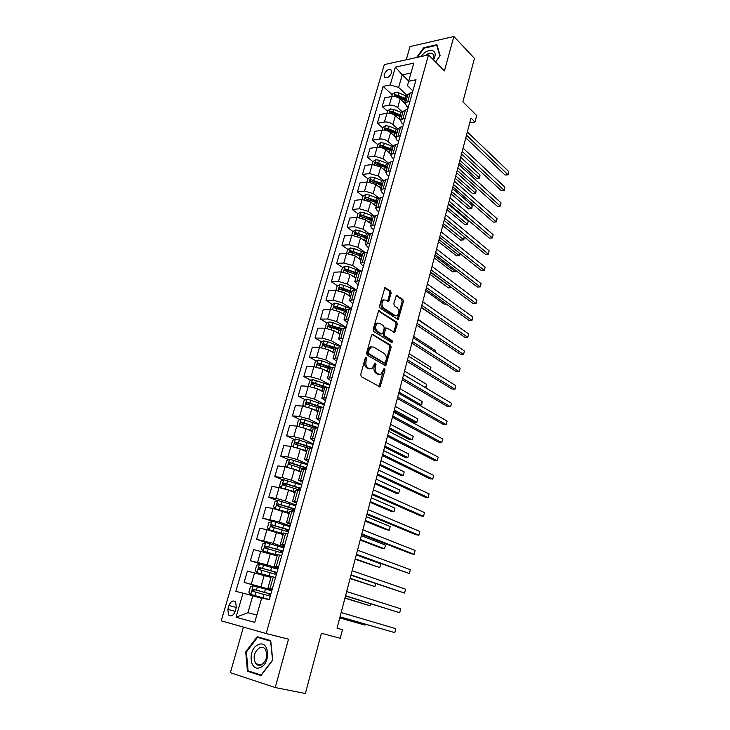 <?xml version="1.0" encoding="UTF-8"?>
<svg xmlns="http://www.w3.org/2000/svg" width="730" height="730" viewBox="0 0 730 730"><rect width="100%" height="100%" fill="white"/><g stroke="black" fill="none" stroke-linecap="round" stroke-linejoin="round"><path stroke-width="1.09" d="M366.241 357.49L365.237 358.147L360.729 374.554L361.332 376.68L380.084 386.937L385.075 369.864L384.181 368.394L381.014 374.216L378.724 374.161L377.246 373.295C375.402 371.889 374.791 369.645 375.393 366.579L375.959 364.48L375.037 362.993L371.853 368.832L369.471 368.778L367.966 367.902C366.086 366.469 365.456 364.197 366.077 361.095L366.652 358.987L366.241 357.49M384.162 74.414L384.226 76.906C386.772 78.749 389.245 77.398 391.627 72.836L391.563 70.372C389.008 68.52 386.544 69.87 384.162 74.414M391.161 293.141L390.605 291.014L384.938 287.62L379.545 306.007L380.12 308.142L398.188 319.594L403.398 301.517L402.86 299.428L396.372 295.449L393.789 303.698L394.346 305.806L397.211 307.731C399.438 310.515 399.401 313.17 397.074 315.688L395.094 315.579L383.697 308.042C381.407 305.249 381.434 302.567 383.77 300.003L385.869 300.112L388.552 301.435L391.161 293.141L389.92 293.177L389.364 291.051L384.673 287.839M243.437 627.106L230.361 672.695L275.228 687.56L305.368 693.5L321.401 633.284L340.235 638.285L342.47 629.689L337.041 628.192L470.978 118.014L475.002 121.956L476.69 115.513L462.893 101.844L474.473 58.382L453.868 36.5L410.041 46.565L406.245 59.787M275.228 687.56L288.514 639.152L266.185 633.558L428.546 54.896L444.433 70.883L453.868 36.5M372.984 334.157L371.57 335.043L366.633 353.037L367.226 355.181L385.759 365.812L391.152 347.215L390.596 345.126L372.172 334.148M373.13 329.367L378.615 310.724L396.764 322.131L397.312 324.211L394.702 332.551L386.973 328.035L385.604 328.901L384.245 333.902L384.82 336.01L392.138 340.627L392.083 342.726L373.714 331.502L373.13 329.367M235.17 611.384L236.31 607.46L235.644 601.912C233.053 599.987 230.835 601.182 229.001 605.508L227.86 609.395L228.545 615.007C231.127 616.914 233.335 615.7 235.17 611.384M266.185 633.558L221.236 620.801L384.336 64.596L428.546 54.896M236.046 617.224L243.017 593.152L252.79 595.78L247.935 612.689L256.832 615.08L247.935 612.689L236.046 617.224L254.752 622.398L261.723 597.861L269.26 599.759L416.036 79.762L408.645 81.249L407.468 85.684L412.906 90.83M392.238 94.745L383.122 86.386L235.845 591.346L243.017 593.152M383.122 86.386L390.212 84.963L395.386 67.096L413.791 63.127L408.645 81.249M469.728 122.804L475.002 121.956M252.79 595.78L261.605 598.29M408.709 81.003L402.239 74.834L398.626 87.436L407.532 95.739M387.484 111.234L382.191 106.507L384.701 97.875L391.782 96.515C394.866 96.168 397.668 96.99 400.168 98.979L405.305 103.706M382.191 106.507L389.282 105.193C392.366 104.874 395.176 105.695 397.695 107.666L402.832 112.329M382.684 127.887L377.337 123.242L379.865 114.519L386.955 113.25C390.048 112.94 392.859 113.77 395.395 115.723L400.551 120.35L402.869 118.862L405.104 118.479M377.337 123.242L384.427 122.019C387.53 121.737 390.349 122.558 392.886 124.501L398.078 129.082M377.839 144.704L372.428 140.142L374.992 131.327L382.082 130.159C385.185 129.885 388.013 130.716 390.568 132.641L395.779 137.185M372.428 140.142L379.536 139.019C382.63 138.764 385.467 139.594 388.031 141.501L393.278 146.009M372.939 161.695L367.473 157.215L370.064 148.318L377.164 147.241C380.266 147.004 383.104 147.834 385.686 149.723L390.961 154.185M367.473 157.215L374.581 156.193L383.131 158.675L388.451 163.118M367.993 178.859L362.472 174.461L365.082 165.473L372.19 164.496L380.759 166.987L386.097 171.368M362.472 174.461L369.581 173.539L378.176 176.03L383.661 180.465M363.002 196.206L357.417 191.89L360.054 182.81L367.163 181.934L375.786 184.425L381.17 188.723M357.417 191.89L364.535 191.068L373.176 193.569L378.897 198.058M357.974 213.744L352.307 209.501L354.972 200.321L362.089 199.546L370.758 202.046L376.205 206.252M352.307 209.501L359.434 208.78L368.121 211.28L374.189 215.888M352.946 231.483L347.142 227.286L349.834 218.014L356.961 217.348L365.675 219.849L371.187 223.973M347.142 227.286L354.278 226.674L363.011 229.183L369.535 233.974M347.863 249.414L341.932 245.262L344.651 235.89L351.778 235.325L360.538 237.843L366.113 241.867M341.932 245.262L349.068 244.76L357.846 247.269L364.973 252.334M342.735 267.536L336.658 263.43L339.404 253.958L346.54 253.502L355.346 256.02L360.985 259.953M336.658 263.43L343.793 263.028L352.626 265.547L360.501 270.949M337.552 285.841L331.329 281.78L334.112 272.217L341.248 271.87L350.108 274.398L355.802 278.23M331.329 281.78L338.474 281.497L347.361 284.025L356.067 289.783M332.332 304.337L325.945 300.331L328.755 290.659L335.9 290.43L344.806 292.958L350.446 296.626M325.945 300.331L333.099 300.167L342.032 302.695L351.422 308.68M327.058 323.034L320.507 319.083L323.344 309.31L330.498 309.191L339.45 311.728L345.272 315.369M320.507 319.083L327.66 319.028L336.639 321.565L346.139 327.387M321.729 341.932L315.013 338.026L317.879 328.153L325.032 328.153L334.039 330.699L339.924 334.23M315.013 338.026L322.167 338.099L331.201 340.645L340.8 346.285M316.364 361.031L309.456 357.18L312.349 347.197L319.512 347.325L328.564 349.871L334.523 353.302M309.456 357.18L316.61 357.371L325.699 359.926L335.408 365.401M310.943 380.33L303.835 376.543L306.764 366.451L313.927 366.697L323.034 369.252L329.057 372.574M303.835 376.543L310.998 376.863L320.132 379.418L329.96 384.71M305.469 399.839L298.15 396.116L301.116 385.915L308.279 386.289L317.44 388.844L323.536 392.065M298.15 396.116L305.322 396.563L314.511 399.118L324.448 404.238M299.957 419.558L292.411 415.899L295.404 405.588L302.576 406.09L311.783 408.654L317.952 411.757M292.411 415.899L299.583 416.474L308.817 419.047L318.873 423.975M294.391 439.496L286.607 435.91L289.637 425.48L296.8 426.119L306.071 428.683L312.303 431.667M286.607 435.91L293.779 436.613L303.069 439.186L313.243 443.931M288.779 459.654L280.74 456.131L283.797 445.592L290.969 446.358L300.285 448.941L306.6 451.806M280.74 456.131L287.912 456.98L297.256 459.553L307.549 464.107M283.121 480.03L274.809 476.59L277.902 465.923L285.074 466.835L294.445 469.417L300.833 472.164M274.809 476.59L281.981 477.575L291.38 480.158L301.791 484.501M277.418 500.634L268.804 497.267L271.934 486.481L279.106 487.54L288.532 490.122L294.993 492.741M268.804 497.267L275.976 498.398L285.439 500.981L295.969 505.123M289.883 526.695L262.736 518.181L265.902 507.277L273.075 508.472L289.098 513.555M262.736 518.181L279.426 522.05L290.084 525.983M267.025 542.91L256.595 539.333L259.798 528.301L266.97 529.652L283.13 534.606M256.595 539.333L273.339 543.348L284.134 547.071M267.408 566.161L250.39 560.722L253.629 549.571L277.09 555.895M250.39 560.722L267.189 564.901L278.112 568.405M271.852 590.57L244.112 582.358L247.388 571.079L270.994 577.43M244.112 582.358L272.025 589.977M410.981 73.018L402.239 74.834L395.386 67.096M272.153 589.521L267.937 588.188L272.254 589.156M278.34 567.575L274.206 566.088L278.531 566.9M284.472 545.885L280.393 544.242L284.746 544.909M290.522 524.432L286.516 522.653L290.878 523.173M296.508 503.226L292.566 501.309L296.946 501.692M302.421 482.265L298.552 480.203L302.941 480.449M308.279 461.533L304.465 459.334L308.863 459.453M314.064 441.039L310.314 438.703L314.721 438.684M319.786 420.763L316.099 418.308L320.516 418.153M325.443 400.715L321.811 398.133L326.246 397.859M331.037 380.887L327.469 378.176L331.913 377.784M336.576 361.277L333.062 358.448L337.515 357.928M342.051 341.877L338.592 338.93L343.063 338.3M347.462 322.687L344.067 319.63L348.538 318.882M352.827 303.707L349.478 300.532L353.959 299.674M358.129 284.919L354.835 281.643L359.324 280.667M363.367 266.34L360.136 262.955L364.635 261.869M368.559 247.954L365.374 244.459L369.882 243.282M373.696 229.768L371.917 228.435L370.557 226.163L375.074 224.876M378.779 211.764L377.018 210.404L375.695 208.068L380.211 206.681M383.807 193.943L382.064 192.565L380.768 190.156L383.049 188.924L385.294 188.668M388.78 176.313L387.055 174.908L385.796 172.426L388.086 171.13L390.322 170.847M393.707 158.866L392.001 157.424L390.769 154.879L393.068 153.528L395.304 153.209M398.58 141.593L396.892 140.133L395.687 137.523L397.996 136.108L400.232 135.753M403.407 124.501L401.737 123.005L400.56 120.34L403.07 111.471L405.387 109.965L407.623 109.564M408.179 107.575L406.528 106.06L405.378 103.331L407.705 101.789L409.931 101.379M316.072 427.378L314.511 426.63M320.306 407.395L316.92 405.67M324.74 387.803L320.406 385.376M330.152 368.705L324.202 365.392M334.121 349.123L328.217 345.701M337.643 329.44L332.405 326.264M341.385 310.031L336.722 307.102M345.29 290.887L341.385 288.341M349.323 271.989L346.33 269.963M353.448 253.328L351.331 251.85M357.673 234.905L356.34 233.947M362.08 216.81L361.332 216.253M277.884 569.199L259.524 564.044L256.65 565.239L255.162 570.413L257.033 572.685L275.529 577.549M274.206 566.088L277.437 554.7L281.771 555.439M283.578 533.01L287.939 533.575M289.664 511.557L294.035 511.976M295.677 490.341L300.066 490.615M301.618 469.372L306.025 469.499M307.503 448.631L311.92 448.621M313.307 428.127L317.742 427.981M319.056 407.851L323.509 407.577M321.811 398.133L324.759 387.73L329.203 387.393M330.362 367.966L334.833 367.436M335.928 348.356L340.408 347.699M341.421 328.956L345.92 328.171M346.859 309.766L351.367 308.863M352.243 290.777L356.76 289.764M357.572 271.998L362.089 270.866M362.837 253.42L367.363 252.179M368.048 235.033L370.338 233.865L372.583 233.682M373.203 216.846L375.503 215.606L377.748 215.386M378.304 198.852L380.613 197.529L382.858 197.292M383.35 181.04L385.677 179.653L387.913 179.379M388.351 163.411L390.678 161.96L392.923 161.649M393.297 145.964L395.633 144.449L397.868 144.111M398.188 128.699L400.533 127.12L402.768 126.746M407.824 94.699L410.196 92.984L412.423 92.564M398.626 87.436L390.212 84.963M272.746 660.139L270.721 640.602L257.215 636.697L245.727 651.853L247.452 671.235L260.957 675.615L272.746 660.139M435.582 61.977L440.154 55.708L436.914 44.712L423.71 47.706L416.565 57.524M252.644 672.293L261.331 675.131L248.063 670.815L246.384 652.036L257.517 637.345L270.602 641.141L272.564 660.066L261.148 675.049M252.644 672.312L247.452 671.235M246.402 652.009L245.727 651.853M424.176 48.171L423.71 47.706M365.338 357.882L364.817 361.058C364.197 364.16 364.836 366.423 366.715 367.856L367.966 367.902M370 369.015L366.715 367.856M379.208 374.38L375.996 373.249C374.152 371.844 373.541 369.599 374.143 366.533L374.663 363.421M379.043 386.727L383.798 368.842M384.737 365.602L389.911 347.188L389.346 345.107L371.981 334.294M368.513 352.207L368.924 353.694L384.546 363.047L385.504 362.399L386.097 360.219C386.69 357.198 386.088 354.962 384.281 353.53L373.651 347.06L371.214 346.987L369.115 349.989L368.513 352.207L367.254 352.179L367.674 353.667L368.924 353.694M383.807 363.02L367.674 353.667M371.78 346.759L369.964 346.96L367.865 349.962L369.115 349.989M367.254 352.179L367.865 349.962M378.368 310.916L395.523 322.131L396.764 322.131M393.716 332.351L396.071 324.22L395.523 322.131M385.677 327.998L384.354 328.901L383.004 333.902L383.569 336.001L390.888 340.609L392.138 340.627M391.134 342.425L390.888 340.609M379.591 323.299L377.519 323.217C375.092 325.835 375.056 328.546 377.392 331.338L381.498 333.929L382.885 333.044L384.245 328.035L383.679 325.918L379.591 323.299M377.848 323.071L376.269 323.217C373.842 325.835 373.806 328.546 376.142 331.338L377.392 331.338M381.544 333.948L380.248 333.92L376.142 331.338M387.566 301.253L389.92 293.177M384.062 299.866L382.529 300.03C380.184 302.594 380.157 305.277 382.447 308.069L383.697 308.042M395.569 315.816L393.853 315.597L382.447 308.069M397.202 319.393L402.157 301.545L401.619 299.455L396.107 295.677M271.788 590.807L253.292 585.725L250.417 586.893L248.903 592.13L250.773 594.476L269.324 599.522M250.773 594.476L269.315 599.576M270.857 594.12L253.374 589.311L252.407 591.2L270.264 596.209M270.702 594.649L268.695 594.001L270.757 594.439M339.742 617.927L365.046 625.108L365.274 624.205M252.407 591.2L254.067 591.683C253.529 590.534 253.885 589.922 255.135 589.822L270.83 594.193M339.76 617.826L365.046 625.108L365.575 624.296M340.007 616.905L394.784 632.627L340.034 616.795M395.769 628.639L394.784 632.627L395.769 628.639L341.147 612.561M257.033 572.685L271.724 576.709M276.962 572.466L259.624 567.575L258.639 569.427L276.378 574.537M276.67 573.515L274.699 572.776L276.779 573.114M344.925 598.162L369.991 605.745L370.484 603.801M258.639 569.427L260.281 569.947C259.771 568.816 260.126 568.214 261.358 568.123L276.925 572.612M344.98 597.952L369.991 605.745L370.858 603.92M283.915 547.828L265.684 542.609L262.818 543.841L261.349 548.951L263.229 551.15L277.336 555.046M263.229 551.15L277.3 555.183M283.003 551.059L265.793 546.086L264.808 547.911L282.428 553.103M282.565 552.61L280.639 551.78L282.738 552.017M350.062 578.598L374.882 586.573L375.64 583.617M266.404 548.431L267.509 546.661L282.948 551.269M350.144 578.279L374.882 586.573L375.895 583.699M269.306 529.807L271.706 521.448L268.923 522.671L267.463 527.726L269.352 529.861L283.368 533.767M269.352 529.861L283.313 533.958M288.98 529.898L271.898 524.833L270.903 526.631L288.414 531.914M355.145 559.235L379.737 567.602L380.695 563.825L356.276 554.937M287.401 531.568L286.507 531.02L288.624 531.157M272.427 527.133L273.586 525.454L288.898 530.172M355.255 558.806L379.737 567.602L380.695 563.825M345.509 595.954L399.702 612.744L345.564 595.726M400.679 608.793L399.702 612.744L400.679 608.793L346.668 591.537M350.947 575.24L404.566 593.061L351.039 574.884M405.533 589.146L404.566 593.061L405.533 589.146L352.125 570.741M356.322 554.745L409.384 573.579L356.45 554.271M410.342 569.701L409.384 573.579L410.342 569.701L357.527 550.174M295.778 505.808L277.801 500.461L274.954 501.747L273.513 506.748L275.402 508.81L289.326 512.734M275.402 508.81L276.378 509.184M280.156 510.243L289.262 512.962M294.884 508.965L277.929 503.828L276.935 505.598L294.327 510.964M360.182 540.072L381.653 548.276L384.537 548.814L385.486 545.073L361.323 535.711M292.748 510.389L294.445 510.526M278.404 506.082L279.599 504.476L294.792 509.312M360.319 539.534L384.537 548.814L385.486 545.073M361.651 534.47L411.127 553.732L414.156 554.289L361.806 533.876M415.096 550.457L414.156 554.289L415.096 550.457L362.865 529.825M258.228 644.727C247.434 648.961 249.532 672.659 260.409 667.421C271.478 663.095 268.987 639.197 258.228 644.727M259.606 647.711C253.93 652.136 252.68 657.484 255.865 663.743C257.371 665.349 259.177 665.723 261.267 664.884C266.961 660.486 268.238 655.148 265.09 648.87C263.557 647.218 261.732 646.835 259.606 647.711M257.517 637.345L270.766 640.967M433.538 59.924L434.724 57.095C437.452 48.481 426.466 48.134 421.183 56.511M433.164 59.55L433.501 54.741C431.74 52.35 429.012 52.642 425.298 55.608M417.323 57.36L423.975 48.207L436.768 45.324L439.907 55.973L435.554 61.95M437.233 45.798L436.768 45.324M281.762 488.051L295.23 491.929M289.071 490.341L295.148 492.212M283.687 479.765L281.342 487.941L279.49 485.998L280.913 481.052L283.76 479.729L301.609 485.14M300.733 488.27L283.897 483.05L282.893 484.793L300.167 490.25M365.155 521.092L386.407 529.724L389.291 530.208L390.231 526.512L366.323 516.667M284.326 485.258L285.549 483.734L300.614 488.68M365.329 520.463L389.291 530.208L390.231 526.512M296.234 470.184L300.97 471.68M293.204 468.925L301.061 471.361M287.082 467.182L285.403 465.475L286.817 460.584L289.655 459.243L307.376 464.709M306.509 467.802L289.792 462.51L288.797 464.225L289.235 464.472L305.012 469.372M370.092 502.313L391.116 511.347L393.99 511.785L394.93 508.126L371.269 497.823M290.184 464.681L291.434 463.221L306.372 468.277M370.283 501.583L393.99 511.785L394.93 508.126M302.977 450.154L306.719 451.377M300.331 448.959L306.828 451.012M292.739 446.632L291.252 445.181L292.648 440.345L295.486 438.967L313.079 444.506M309.876 448.402L310.204 447.262M312.221 447.563L295.632 442.197L294.628 443.876L295.075 444.132L308.744 448.311M374.974 483.716L395.779 493.152L398.653 493.544L399.575 489.921L376.169 479.172M295.988 444.324L297.247 442.937L312.066 448.092M375.193 482.886L398.653 493.544L399.575 489.921M309.429 430.289L312.413 431.302M306.819 429.039L312.531 430.892M298.315 426.32L297.037 425.106L298.415 420.325L301.244 418.929L318.727 424.513M317.869 427.534L301.399 422.104L300.395 423.765L300.851 424.02L313.517 427.899M379.801 465.311L400.396 475.139L403.261 475.486L404.183 471.89L381.014 460.703M301.727 424.194L302.996 422.871L317.395 427.953M380.047 464.38L403.261 475.486L404.183 471.89M315.661 410.607L318.043 411.437M313.079 409.302L318.171 410.99M303.835 406.236L302.758 405.25L304.118 400.524L306.947 399.1L324.302 404.739M323.071 407.541L307.111 402.23L306.098 403.863L306.563 404.128L319.019 407.979M384.591 447.088L404.967 457.29L407.833 457.601L408.745 454.042L385.814 442.416M307.412 404.292L308.69 403.024L321.501 407.431M384.856 446.057L407.833 457.601L408.745 454.042M366.916 514.413L415.845 534.688L418.874 535.199L367.099 513.701M419.805 531.413L418.874 535.199L419.805 531.413L368.148 509.695M372.118 494.575L420.526 515.845L423.546 516.311L372.337 493.754M424.468 512.551L423.546 516.311L424.468 512.551L373.377 489.784M377.273 474.938L425.152 497.185L428.163 497.595L377.519 474.007M429.085 493.882L428.163 497.595L429.085 493.882L378.551 470.083M382.374 455.511L429.733 478.716L432.744 479.081L382.648 454.471M433.656 475.394L432.744 479.081L433.656 475.394L383.67 450.592M387.42 436.294L434.268 460.42L437.279 460.74L387.721 435.144M438.183 457.099L437.279 460.74L438.183 457.099L388.734 431.302M321.72 391.107L323.609 391.8M319.156 389.756L323.746 391.307M309.283 386.38L308.416 385.613L309.766 380.932L312.586 379.49L329.823 385.185M327.177 387.283L312.759 382.566L311.746 384.181L312.212 384.445L324.595 388.333M389.327 429.039L409.493 439.624L412.359 439.88L413.262 436.357L390.568 424.312M313.033 384.601L314.32 383.396L325.781 387.292M389.619 427.917L412.359 439.88L413.262 436.357M392.421 417.268L438.766 442.307L441.769 442.59L392.749 416.018M442.663 438.976L441.769 442.59L442.663 438.976L393.744 412.213M327.66 371.807L329.12 372.364M325.096 370.393L329.266 371.826M314.676 366.752L314.01 366.186L315.351 361.56L318.161 360.091L322.021 360.875L335.289 365.839M331.511 367.382L318.344 363.12L317.322 364.708L317.805 364.982L330.106 368.887M394.017 411.173L413.983 422.113L416.839 422.341L417.733 418.847L395.277 406.391M318.599 365.128L319.886 363.978L330.617 367.637M394.337 409.959L416.839 422.341L417.733 418.847M397.357 398.443L443.21 424.376L446.212 424.614L397.713 397.093M447.098 421.037L446.212 424.614L447.098 421.037L398.699 393.333M333.5 352.709L334.568 353.137M330.909 351.221L334.732 352.563M320.005 347.343L319.548 346.969L320.871 342.388L323.682 340.892L327.514 341.667L340.691 346.695M336.32 347.918L323.865 343.885L322.852 345.454L335.554 349.652M324.248 346.257L325.388 344.77L335.909 348.402M399.009 392.174L421.283 404.958L422.168 401.509L399.93 388.634M418.737 404.803L421.785 404.502L422.168 401.509M402.248 379.81L447.618 406.619L450.611 406.811L402.632 378.359M451.487 403.27L450.611 406.811L451.487 403.27L403.608 374.636M339.231 333.82L339.961 334.121M336.612 332.241L340.134 333.51M325.279 328.162L326.337 323.426L329.139 321.912L332.962 322.66L346.029 327.761M341.467 328.819L329.33 324.859L328.308 326.401L340.946 330.626M329.686 327.204L330.836 325.772L341.284 329.431M403.626 374.563L425.681 387.749L426.548 384.327L404.548 371.059M425.526 387.74L426.165 387.329L426.548 384.327M407.094 361.368L451.979 389.035L454.973 389.181L407.495 359.826M455.839 385.677L454.973 389.181L455.839 385.677L408.462 356.14M342.215 313.453L345.482 314.648M327.66 319.028L331.739 304.666L334.541 303.123L338.346 303.853L351.066 308.872M346.796 310.004L334.741 306.034L333.72 307.549L346.285 311.801M335.061 308.352L336.229 306.965L346.604 310.661M430.28 369.736L430.901 367.309L409.119 353.658M430.901 367.309L430.609 369.946M411.884 343.118L456.296 371.616L459.289 371.725L412.313 341.476M460.146 368.248L459.289 371.725L460.146 368.248L413.271 337.826M347.726 294.856L350.765 295.997M335.846 290.43L337.096 286.105L339.879 284.536L343.675 285.248L355.41 289.81M352.07 291.398L340.089 287.401L339.067 288.907L351.568 293.177M340.381 289.701L341.567 288.368L351.869 292.091M434.852 351.833L435.208 350.455L413.645 336.421M435.208 350.455L435.162 352.033M416.629 325.051L460.575 354.369L463.559 354.433L417.085 323.317M464.408 350.993L463.559 354.433L464.408 350.993L418.034 319.704M353.156 276.451L356.003 277.537M341.193 271.87L342.388 267.727L345.171 266.149L348.949 266.833L359.735 270.985M357.289 272.983L345.381 268.969L344.359 270.456L356.787 274.745M345.381 268.969L357.079 273.713M439.378 334.112L418.126 319.348M358.512 258.228L361.177 259.269M346.485 253.511L347.626 249.55L350.4 247.945L354.169 248.62L364.179 252.452M362.454 254.77L350.619 250.728L349.606 252.197L361.961 256.504M421.228 307.522L440.601 320.525M350.619 250.728L362.235 255.527M363.796 240.197L366.305 241.192M351.723 235.334L352.809 231.565L355.583 229.941L359.324 230.589L368.796 234.22M367.564 236.739L355.802 232.678L354.789 234.129L367.071 238.454M425.608 290.823L444.214 304.145L446.358 304.1M355.802 232.678L367.336 237.533M369.006 222.34L371.369 223.298M356.906 217.348L357.937 213.762L360.702 212.111L364.434 212.749L373.55 216.272M372.619 218.891L360.93 214.821L359.917 216.244L372.136 220.597M429.952 274.279L448.375 287.912L451.322 287.365M360.93 214.821L372.382 219.721M430.445 272.399L451.633 287.593M374.152 204.674L376.388 205.595M362.034 199.555L363.02 196.142L365.776 194.472L369.49 195.093L378.405 198.569M377.629 201.234L366.013 197.136L364.991 198.551L377.145 202.922M434.259 257.891L452.49 271.825L455.319 271.706L455.657 270.374M366.013 197.136L377.383 202.1M434.77 255.938L455.319 271.706L455.967 270.611M379.235 187.181L381.361 188.066M367.108 181.934L368.039 178.704L370.794 177.016L374.499 177.609L383.332 181.113M382.584 183.75L371.041 179.644L370.019 181.04L382.109 185.42M438.52 241.657L456.579 255.892L459.398 255.728L459.964 253.547M371.041 179.644L382.328 184.654M439.049 239.632L459.398 255.728L460.155 253.702M384.254 169.862L386.279 170.729M372.136 164.505L373.021 161.439L375.758 159.733L379.454 160.317L388.232 163.839M387.484 166.449L376.014 162.325L374.992 163.703L387.019 168.101M442.745 225.579L460.621 240.097L463.44 239.905L464.216 236.885L463.833 239.832L443.293 223.471M376.014 162.325L377.373 163.447L387.228 167.38M389.218 152.716L391.143 153.555M377.109 147.25L377.939 144.348L380.677 142.624L384.354 143.189L393.078 146.739M392.338 149.321L380.932 145.179L379.919 146.547L391.882 150.964M446.924 209.638L464.636 224.448L467.446 224.229L468.249 221.108L448.329 204.281M380.932 145.179L382.283 146.329L392.074 150.28M447.499 207.466L467.446 224.229L468.249 221.108M394.127 135.743L395.961 136.556M382.027 130.168L382.812 127.431L385.549 125.697L389.209 126.235L397.877 129.803M397.147 132.367L388.47 128.808L385.805 128.215L384.792 129.557L396.691 133.992M451.067 193.851L468.605 208.944L471.425 208.689L472.21 205.595L452.49 188.459M385.805 128.215L387.146 129.374L396.865 133.362M451.66 191.607L471.79 208.68L468.605 208.944M472.21 205.595L471.79 208.68M401.901 115.586L393.287 112L390.632 111.416L389.619 112.748L399.73 116.408L399.009 118.954L400.733 119.729M386.9 113.26L387.639 110.686L390.368 108.934L394.017 109.463L402.622 113.05M399.73 116.408L401.454 117.192M455.173 178.211L472.547 193.578L475.358 193.286L476.133 190.22L456.606 172.773M390.632 111.416L391.955 112.603L401.619 116.608M455.785 175.903L475.714 193.313L472.547 193.578M476.133 190.22L475.714 193.313M403.772 102.3L405.451 103.076M391.727 96.524L392.421 94.106L395.14 92.336L398.772 92.847L407.331 96.46M406.619 98.97L398.051 95.365L395.414 94.781L394.401 96.104L406.163 100.558M459.243 162.708L476.444 178.348L479.254 178.02L480.03 174.99L460.685 157.233M395.414 94.781L396.719 95.986L406.318 100.019M459.873 160.335L479.601 178.083L476.444 178.348M480.03 174.99L479.601 178.083M421.32 307.166L464.818 337.287L467.793 337.315L421.803 305.341M468.633 333.911L467.793 337.315L468.633 333.911L422.743 301.773M425.973 289.463L469.016 320.37L471.991 320.351L426.475 287.547M472.821 316.975L471.991 320.351L472.821 316.975L427.397 284.016M430.572 271.934L473.168 303.607L476.142 303.552L431.101 269.936M476.964 300.212L476.142 303.552L476.964 300.212L432.014 266.432M435.126 254.588L477.292 287.009L480.258 286.917L435.673 252.498M481.07 283.605L480.258 286.917L481.07 283.605L436.586 249.03M439.633 237.405L481.371 270.565L484.328 270.428L440.208 235.233M485.14 267.153L484.328 270.428L485.14 267.153L441.112 231.802M444.105 220.396L485.413 254.268L488.37 254.104L444.698 218.142M489.173 250.855L488.37 254.104L489.173 250.855L445.583 214.739M448.53 203.551L489.41 238.126L492.367 237.925L449.142 201.215M493.161 234.713L492.367 237.925L493.161 234.713L450.018 197.848M452.901 186.871L493.38 222.139L496.327 221.902L453.54 184.453M497.112 218.717L496.327 221.902L497.112 218.717L454.416 181.122M457.245 170.346L497.312 206.298L500.251 206.024L457.892 167.864M501.036 202.867L500.251 206.024L501.036 202.867L458.759 164.56M500.561 206.024L497.312 206.298M461.533 153.993L501.209 190.594L504.138 190.293L462.209 151.429M504.914 187.163L504.138 190.293L504.914 187.163L463.066 148.163M504.439 190.32L501.209 190.594M465.786 137.787L505.06 175.045L507.998 174.707L466.479 135.15M508.764 171.605L507.998 174.707L508.764 171.605L467.328 131.911M508.29 174.771L505.06 175.045M400.168 98.979L397.695 107.666M395.395 115.723L392.886 124.501M390.568 132.641L388.031 141.501M385.686 149.723L383.131 158.675M380.759 166.987L378.176 176.03M375.786 184.425L373.176 193.569M370.758 202.046L368.121 211.28M365.675 219.849L363.011 229.183M360.538 237.843L357.846 247.269M355.346 256.02L352.626 265.547M350.108 274.398L347.361 284.025M344.806 292.958L342.032 302.695M339.45 311.728L336.639 321.565M334.039 330.699L331.201 340.645M328.564 349.871L325.699 359.926M323.034 369.252L320.132 379.418M317.44 388.844L314.511 399.118M311.783 408.654L308.817 419.047M306.071 428.683L303.069 439.186M300.285 448.941L297.256 459.553M294.445 469.417L291.38 480.158M288.532 490.122L285.439 500.981M282.556 511.064L279.426 522.05M276.515 532.243L273.339 543.348M270.401 553.668L267.189 564.901M264.214 575.331L260.975 586.701M273.257 577.029L269.981 588.608M254.56 572.731L251.284 584.091M260.802 551.068L257.562 562.301M279.499 554.964L276.268 566.407M266.97 529.652L263.767 540.757M285.667 533.155L282.474 544.461M273.075 508.472L269.908 519.45M291.772 511.593L288.605 522.771M279.106 487.54L275.976 498.398M297.803 490.277L294.674 501.337M285.074 466.835L281.981 477.575M303.762 469.208L300.669 480.139M290.969 446.358L287.912 456.98M309.657 448.375L306.6 459.179M296.8 426.119L293.779 436.613M315.479 427.78L312.458 438.465M302.576 406.09L299.583 416.474M321.246 407.413L318.253 417.98M308.279 386.289L305.322 396.563M326.94 387.274L323.983 397.722M313.927 366.697L310.998 376.863M332.579 367.354L329.65 377.684M319.512 347.325L316.61 357.371M338.145 347.653L335.262 357.873M325.032 328.153L322.167 338.099M343.657 328.171L340.8 338.273M349.113 308.899L346.285 318.891M335.9 290.43L333.099 300.167M354.506 289.837L351.705 299.72M341.248 271.87L338.474 281.497M359.835 270.976L357.07 280.758M346.54 253.502L343.793 263.028M365.119 252.324L362.381 261.997M351.778 235.325L349.068 244.76M370.338 233.865L367.628 243.437M356.961 217.348L354.278 226.674M375.503 215.606L372.829 225.077M362.089 199.546L359.434 208.78M380.613 197.529L377.967 206.9M367.163 181.934L364.535 191.068M385.677 179.653L383.049 188.924M372.19 164.496L369.581 173.539M390.678 161.96L388.086 171.13M377.164 147.241L374.581 156.193M395.633 144.449L393.068 153.528M382.082 130.159L379.536 139.019M400.533 127.12L397.996 136.108M386.955 113.25L384.427 122.019M405.387 109.965L402.869 118.862M391.782 96.515L389.282 105.193M410.196 92.984L407.705 101.789M235.188 611.339L227.86 609.395M236.31 607.47L229.001 605.508M364.817 361.058L366.077 361.095M368.221 368.741L369.471 368.778M374.709 364.443L375.959 364.48M374.143 366.533L375.393 366.579M375.996 373.249L377.246 373.295M377.474 374.107L378.724 374.161M383.834 369.818L385.075 369.864M379.518 385.896L380.768 385.951M365.401 358.95L366.652 358.987M389.346 345.107L390.596 345.126M389.911 347.188L391.152 347.215M385.175 364.827L386.416 364.863M383.296 363.002L384.546 363.047M378.541 310.77L379.399 310.761M396.071 324.22L397.312 324.211M394.081 331.648L395.322 331.648M384.354 328.901L385.604 328.901M383.004 333.902L384.245 333.902M383.569 336.001L384.82 336.01M380.248 333.92L381.498 333.929M387.895 300.596L389.145 300.568M393.853 315.597L395.094 315.579M396.262 295.513L397.129 295.495M401.619 299.455L402.86 299.428M402.157 301.545L403.398 301.517M397.549 318.727L398.79 318.718M384.829 287.702L385.732 287.666M389.364 291.051L390.605 291.014M253.219 585.761L250.728 594.412M263.95 594.439L263.001 597.77M265.483 589.028L264.543 592.34M255.774 592.212L254.816 595.543M257.325 586.783L256.376 590.105M255.135 589.822L253.374 589.311M259.451 564.08L256.987 572.63M270.118 572.703L269.188 575.988M275.502 572.867L275.685 572.201M271.642 567.347L270.711 570.623M262.006 570.44L261.066 573.734M263.539 565.075L262.599 568.36M261.358 568.123L259.624 567.575M265.611 542.636L263.183 551.095M276.223 551.205L275.301 554.462M281.452 551.816L281.725 550.84M277.728 545.912L276.807 549.161M268.175 548.914L267.244 552.172M269.689 543.613L268.759 546.861M267.509 546.661L265.793 546.086M282.264 529.953L281.351 533.174M287.337 531.002L287.693 529.706M283.751 524.724L282.838 527.927M274.27 527.635L273.339 530.856M275.767 522.388L274.845 525.6M273.586 525.454L271.898 524.833M277.728 500.488L275.356 508.755M288.231 508.947L287.328 512.122M293.15 510.416L293.606 508.819M289.701 503.773L288.797 506.939M280.293 506.593L279.38 509.777M281.771 501.41L280.868 504.585M279.599 504.476L277.929 503.828M294.135 488.169L293.241 491.308M298.981 489.784L299.437 488.16M295.586 483.05L294.701 486.18M286.251 485.788L285.348 488.936M287.72 480.659L286.817 483.798M285.549 483.734L283.897 483.05M289.582 459.27L287.291 467.227M299.966 467.62L299.09 470.731M304.775 469.28L305.213 467.72M301.408 462.555L300.523 465.658M292.137 465.211L291.261 468.268M293.588 460.146L292.703 463.249M291.434 463.221L289.792 462.51M295.413 439.004L293.186 446.724M305.742 447.298L304.866 450.373M310.651 448.485L310.925 447.517M307.166 442.289L306.29 445.355M297.968 444.862L297.137 447.764M299.4 439.852L298.524 442.918M297.247 442.937L295.632 442.197M301.171 418.956L299.017 426.448M311.454 427.196L310.588 430.244M312.86 422.25L311.993 425.28M303.726 424.741L302.95 427.479M305.149 419.786L304.282 422.816M302.996 422.871L301.399 422.104M306.874 399.137L304.784 406.4M317.094 407.322L316.245 410.333M318.49 402.422L317.632 405.424M309.429 404.84L308.69 407.422M310.834 399.93L309.976 402.942M308.69 403.024L307.111 402.23M312.513 379.527L310.487 386.571M322.678 387.657L321.839 390.632M324.056 382.812L323.217 385.787M315.068 385.148L314.374 387.584M316.455 380.303L315.606 383.268M314.32 383.396L312.759 382.566M318.088 360.127L316.126 366.953M328.208 368.212L327.368 371.15M329.568 363.421L328.737 366.351M320.643 365.675L319.986 367.957M322.021 360.875L321.173 363.814M319.886 363.978L318.344 363.12M323.609 340.928L321.702 347.553M333.674 348.967L332.844 351.878M335.015 344.231L334.194 347.133M326.164 346.412L325.553 348.548M327.514 341.667L326.684 344.569M325.388 344.77L323.865 343.885M329.066 321.948L327.223 328.354M339.076 329.933L338.264 332.816M340.408 325.242L339.596 328.117M331.621 327.35L331.046 329.349M332.962 322.66L332.141 325.534M330.836 325.772L329.33 324.859M334.468 303.16L332.679 309.374M344.432 311.099L343.62 313.946M345.746 306.454L344.943 309.301M337.014 308.498L336.484 310.35M338.346 303.853L337.534 306.7M336.229 306.965L334.741 306.034M339.815 284.572L338.081 290.586M349.725 292.465L348.922 295.285M351.03 287.875L350.227 290.686M342.361 289.846L341.868 291.553M343.675 285.248L342.872 288.058M341.567 288.368L340.089 287.401M345.098 266.185L343.428 271.998M354.962 274.024L354.169 276.816M356.249 269.479L355.455 272.263M347.644 271.387L347.197 272.965M348.949 266.833L348.146 269.625M350.327 247.99L348.712 253.611M360.145 255.783L359.361 258.539M361.423 251.284L360.638 254.04M352.873 253.118L352.462 254.569M354.169 248.62L353.375 251.376M355.51 229.977L353.95 235.407M365.274 237.724L364.498 240.453M366.533 233.271L365.757 236M358.056 235.042L357.673 236.356M359.324 230.589L358.549 233.317M360.629 212.156L359.123 217.403M370.347 219.858L369.581 222.559M371.597 215.45L370.831 218.151M363.175 217.157L362.837 218.343M364.434 212.749L363.659 215.45M365.703 194.518L364.252 199.582M375.366 202.164L374.609 204.847M376.607 197.812L375.85 200.476M368.239 199.454L367.938 200.522M369.49 195.093L368.723 197.766M370.721 177.061L369.316 181.943M380.339 184.663L379.591 187.318M381.571 180.356L380.814 182.993M373.258 181.934L372.993 182.874M374.499 177.609L373.742 180.255M375.695 159.779L374.335 164.487M385.267 167.343L384.518 169.962M386.48 163.073L385.732 165.683M378.231 164.588L377.994 165.409M379.454 160.317L378.706 162.936M380.613 142.669L379.308 147.214M390.13 150.188L389.4 152.789M391.335 145.964L390.596 148.555M383.14 147.423L382.94 148.126M384.354 143.189L383.615 145.781M385.476 125.733L384.226 130.113M394.957 133.216L394.227 135.78M396.144 129.028L395.414 131.592M388.013 130.424L387.84 131.026M389.209 126.235L388.47 128.808M390.304 108.971L389.09 113.187M400.907 112.265L400.186 114.802M392.822 113.606L392.685 114.09M394.017 109.463L393.287 112M395.067 92.381L393.908 96.424M404.457 99.764L403.745 102.273M405.624 95.666L404.904 98.176M398.772 92.847L398.051 95.365M385.139 77.754L384.226 76.906M271.204 576.663L267.937 588.188M283.587 532.982L280.393 544.242M289.673 511.52L286.516 522.653M295.687 490.305L292.566 501.309M301.636 469.326L298.552 480.203M307.512 448.576L304.465 459.334M313.325 428.072L310.314 438.703M319.074 407.787L316.099 418.308M330.389 367.893L327.469 378.176M335.946 348.274L333.062 358.448M341.448 328.865L338.592 338.93M346.887 309.675L344.067 319.63M352.271 290.686L349.478 300.532M357.6 271.898L354.835 281.643M362.865 253.31L360.136 262.955M368.075 234.923L365.374 244.459M373.231 216.728L370.557 226.163M378.341 198.724L375.695 208.068M383.387 180.912L380.768 190.156M388.387 163.283L385.796 172.426M393.333 145.836L390.769 154.879M398.224 128.562L395.687 137.523M407.869 94.553L405.378 103.331M231.62 615.81L228.545 615.007M379.335 386.9L380.084 386.937M385.048 365.785L385.759 365.812M369.964 346.96L371.214 346.987M394.027 332.551L394.702 332.551M384.975 327.998L386.225 327.998M391.599 342.717L392.083 342.726M376.269 323.217L377.519 323.217M387.876 301.454L388.552 301.435M382.529 300.03L383.77 300.003M397.531 319.603L398.188 319.594M274.927 571.964L274.699 572.776M280.977 550.584L280.639 551.78M266.213 548.385L264.808 547.911M286.954 529.442L286.507 531.02M271.989 527.023L270.903 526.631M292.867 508.536L292.383 510.261M277.838 505.945L276.935 505.598M261.203 664.911L255.865 663.743M298.716 487.868L298.251 489.52M283.678 485.112L282.893 484.793M304.501 467.419L304.054 468.998M289.491 464.526L288.797 464.225M295.258 444.168L294.628 443.876M300.979 424.039L300.395 423.765M306.646 404.137L306.098 403.863M312.257 384.454L311.746 384.181M317.815 364.982L317.322 364.708M323.317 345.719L322.852 345.454"/></g></svg>
